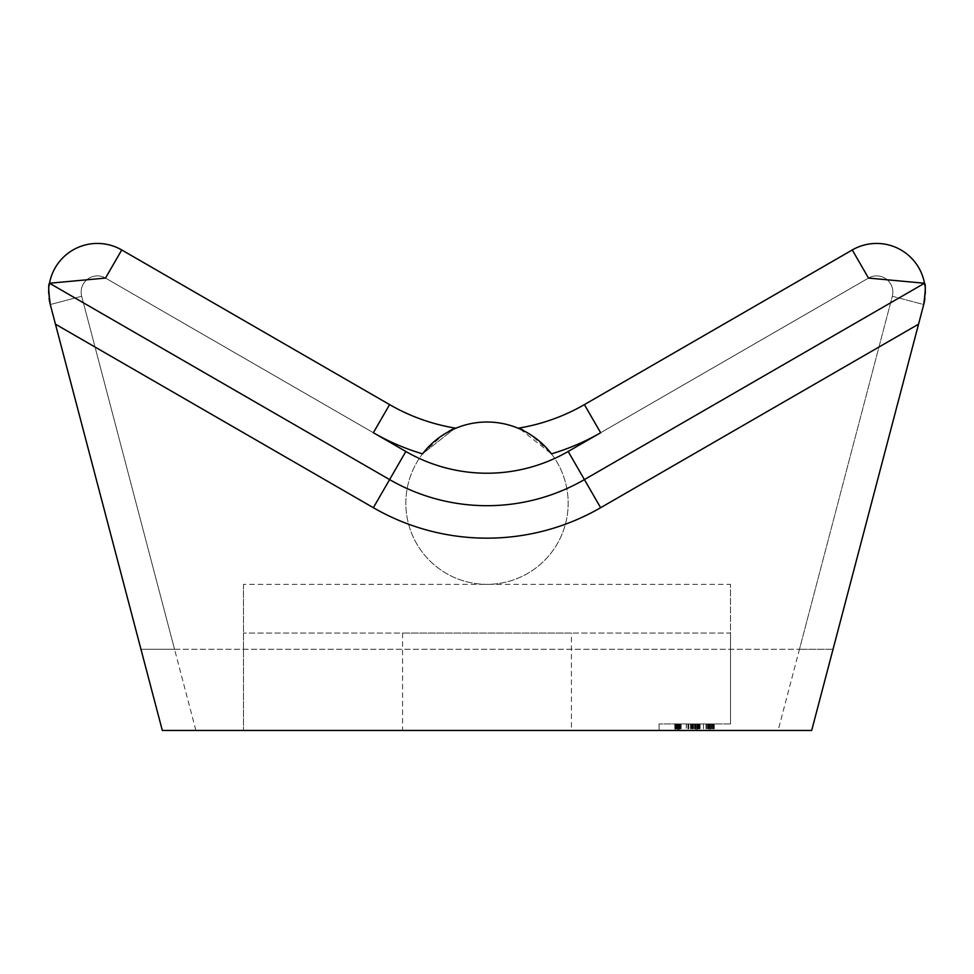 <?xml version="1.0" encoding="UTF-8"?>
<svg xmlns="http://www.w3.org/2000/svg" width="974" height="974" viewBox="0 0 974 974"><rect width="100%" height="100%" fill="white"/><g stroke="black" fill="none" stroke-linecap="round" stroke-linejoin="round"><path stroke-width="0.73" stroke-dasharray="4.87 3.65" d="M730.512 723.962L730.512 584.351L730.512 633.051L243.488 633.051L730.512 633.051L730.512 723.962L659.081 723.962L730.512 723.962M454.663 428.73L455.893 428.207A194.812 194.812 0 0 1 389.6 404.612A194.812 194.812 0 0 0 455.893 428.207A194.812 194.812 0 0 1 389.6 404.612L121.738 249.965A48.7 48.7 0 0 0 50.283 304.533L162.317 730.463L659.081 730.463L659.081 723.962L659.081 730.463L811.683 730.463L923.717 304.533L833.038 649.293L799.459 649.293L833.038 649.293L923.717 304.533L892.318 296.266L778.104 730.463M455.893 428.207A194.812 194.812 0 0 1 389.6 404.612A194.812 194.812 0 0 0 455.893 428.207C452.216 427.221 441.1 435.768 422.546 453.847A81.171 81.171 0 0 1 568.171 503.181A81.171 81.171 0 0 1 487 584.351A81.171 81.171 0 0 1 422.546 453.847L453.969 429.035L422.546 453.847A227.283 227.283 0 0 1 373.359 432.736L105.496 278.077A16.229 16.229 0 0 0 81.682 296.266L195.896 730.463M243.488 584.351L243.488 730.463L243.488 584.351L730.512 584.351M678.975 723.962L714.283 723.962L674.824 723.962L688.728 723.962L675.262 723.962L678.975 723.962L678.975 730.463L714.283 730.463L678.975 730.463M677.514 723.962L700.123 723.962L675.152 723.962L677.514 723.962L677.514 730.463L700.123 730.463L675.834 730.463L677.514 730.463L677.514 723.962M695.826 723.962L674.872 723.962L695.826 723.962L695.826 730.463L698.553 730.463L694.474 730.463L698.991 730.463L674.872 730.463L695.826 730.463M678.428 723.962L674.872 723.962L678.476 723.962L678.476 730.463L713.784 730.463L674.872 730.463L678.476 730.463L678.428 723.962M686.414 723.962L713.832 723.962L674.872 723.962L686.414 723.962L686.414 730.463L713.832 730.463L686.414 730.463M710.07 723.962L713.309 723.962L706.844 723.962L710.07 723.962L710.07 730.463L713.309 730.463L706.844 730.463L710.07 730.463L710.07 723.962M692.855 723.962L705.992 723.962L692.855 723.962L692.855 730.463L705.992 730.463L692.855 730.463M697.153 723.962L709.316 723.962L697.153 723.962L697.153 730.463L709.316 730.463L697.153 730.463M686.305 723.962L679.609 723.962L692.636 723.962L686.305 723.962L686.305 730.463L679.609 730.463L686.305 730.463M571.421 730.463L402.579 730.463L571.421 730.463L571.421 633.051L402.579 633.051L571.421 633.051M402.579 633.051L402.579 730.463M520.14 429.084L551.454 453.847C532.9 435.768 521.784 427.221 518.107 428.207A194.812 194.812 0 0 0 584.4 404.612L852.262 249.965A48.7 48.7 0 0 1 924.618 283.872A48.7 48.7 0 0 0 852.262 249.965A48.7 48.7 0 0 1 923.717 304.533L892.318 296.266L799.459 649.293L892.318 296.266A16.229 16.229 0 0 0 868.504 278.077A16.229 16.229 0 0 1 892.318 296.266L923.717 304.533A48.7 48.7 0 0 0 852.262 249.965A48.7 48.7 0 0 1 924.618 283.872A48.7 48.7 0 0 0 852.262 249.965L868.504 278.077A16.229 16.229 0 0 1 892.318 296.266M924.923 285.881A48.7 48.7 0 0 1 925.239 289.229A48.7 48.7 0 0 0 924.923 285.881A48.7 48.7 0 0 1 925.239 289.229A48.7 48.7 0 0 0 924.923 285.881M925.3 293.564A48.7 48.7 0 0 1 924.91 298.47A48.7 48.7 0 0 0 925.3 293.564A48.7 48.7 0 0 1 924.91 298.47A48.7 48.7 0 0 0 925.3 293.564M174.541 649.293L799.459 649.293L140.962 649.293L174.541 649.293L81.682 296.266A16.229 16.229 0 0 1 105.496 278.077L373.359 432.736A227.283 227.283 0 0 0 422.546 453.847A227.283 227.283 0 0 1 373.359 432.736L105.496 278.077A16.229 16.229 0 0 0 81.682 296.266L174.541 649.293M373.359 432.736L389.6 404.612L373.359 432.736L389.6 404.612L121.738 249.965A48.7 48.7 0 0 0 49.382 283.86A48.7 48.7 0 0 1 121.738 249.965L105.496 278.077L121.738 249.965A48.7 48.7 0 0 0 49.382 283.86A48.7 48.7 0 0 1 121.738 249.965L105.496 278.077M49.077 285.881A48.7 48.7 0 0 0 48.761 289.229A48.7 48.7 0 0 1 49.077 285.881A48.7 48.7 0 0 0 48.761 289.229A48.7 48.7 0 0 1 49.077 285.881M48.7 293.551A48.7 48.7 0 0 0 49.09 298.458A48.7 48.7 0 0 1 48.7 293.551A48.7 48.7 0 0 0 49.09 298.458A48.7 48.7 0 0 1 48.7 293.551M81.682 296.266L50.283 304.533L81.682 296.266L50.283 304.533L140.962 649.293L55.445 324.172M546.097 447.541L540.253 441.916L551.454 453.847A81.171 81.171 0 0 1 487 584.351A81.171 81.171 0 0 1 422.546 453.847M518.107 428.207A194.812 194.812 0 0 0 584.4 404.612L600.641 432.736A227.283 227.283 0 0 1 551.454 453.847A227.283 227.283 0 0 0 600.641 432.736L584.4 404.612A194.812 194.812 0 0 1 518.107 428.207A194.812 194.812 0 0 0 584.4 404.612A194.812 194.812 0 0 1 518.107 428.207L518.545 428.39M518.57 428.402L519.325 428.73M524.548 431.214L529.125 433.795L524.548 431.226M537.076 439.298L534.434 437.314L537.064 439.298M453.884 429.084L452.959 429.497M449.452 431.226L444.874 433.807M439.566 437.314L436.9 439.323M433.747 441.916L427.903 447.541M675.262 723.962L675.262 730.463L675.262 723.962M676.662 723.962L676.662 730.463M688.728 723.962L688.728 730.463M687.948 723.962L687.948 730.463M675.019 723.962L675.019 730.463L675.043 723.962M674.824 723.962L674.824 730.463M678.927 723.962L678.927 730.463M688.508 723.962L688.508 730.463M692.684 723.962L692.684 730.463M714.283 723.962L714.283 730.463M713.09 723.962L713.09 730.463L713.09 723.962M675.152 730.463L675.81 730.463L675.152 730.463L675.152 723.962M693.403 723.962L693.403 730.463M705.992 723.962L705.992 730.463M706.844 723.962L706.844 730.463M713.309 723.962L713.309 730.463M700.123 723.962L700.123 730.463M698.553 723.962L698.553 730.463M693.464 723.962L693.464 730.463M688.228 723.962L688.228 730.463M674.872 723.962L674.872 730.463M698.991 723.962L698.991 730.463M698.443 723.962L698.443 730.463M694.474 723.962L694.474 730.463M713.784 723.962L713.784 730.463M679.828 723.962L679.828 730.463M681.13 723.962L681.13 730.463M708.743 723.962L708.743 730.463M713.832 723.962L713.832 730.463M695.168 723.962L695.168 730.463M709.316 723.962L709.316 730.463M709.157 723.962L709.157 730.463M697.262 723.962L697.262 730.463M692.636 723.962L692.636 730.463L692.636 723.962M692.465 723.962L692.465 730.463M680.156 723.962L680.156 730.463M679.609 723.962L679.609 730.463M551.454 453.847A227.283 227.283 0 0 0 600.641 432.736L868.504 278.077L600.641 432.736L868.504 278.077L852.262 249.965L868.504 278.077M584.4 404.612L600.641 432.736M677.295 723.962L677.295 730.463M675.919 723.962L675.919 730.463M676.114 723.962L676.114 730.463M675.81 723.962L675.834 730.463M690.432 723.962L690.432 730.463M712.542 723.962L712.542 730.463M712.359 723.962L712.359 730.463M707.757 723.962L707.757 730.463M707.806 723.962L707.806 730.463M712.323 723.962L712.323 730.463M698.139 723.962L698.139 730.463M677.186 723.962L677.186 730.463M697.652 723.962L697.652 730.463M699.624 723.962L699.624 730.463M691.99 723.962L691.99 730.463M677.137 723.962L677.137 730.463M675.566 723.962L675.566 730.463M676.881 723.962L676.881 730.463M696.678 723.962L696.678 730.463M698.358 723.962L698.358 730.463M696.958 723.962L696.958 730.463M680.315 723.962L680.315 730.463M676.285 723.962L676.285 730.463M674.982 723.962L674.982 730.463M676.942 723.962L676.942 730.463M677.709 723.962L677.709 730.463M711.361 723.962L711.361 730.463M713.138 723.962L713.138 730.463L713.151 723.962M711.47 723.962L711.47 730.463M681.069 723.962L681.069 730.463M692.21 723.962L692.21 730.463M676.65 723.962L676.65 730.463M677.356 723.962L677.356 730.463M710.886 723.962L710.886 730.463M710.947 723.962L710.947 730.463M703.459 723.962L703.459 730.463M698.273 723.962L698.273 730.463M698.589 723.962L698.589 730.463M703.508 723.962L703.508 730.463M708.317 723.962L708.317 730.463M680.765 723.962L680.765 730.463M691.272 723.962L691.272 730.463M692.563 723.962L692.563 730.463"/><path stroke-width="1.46" d="M50.283 304.533A48.7 48.7 0 0 1 49.09 298.458A48.7 48.7 0 0 0 50.283 304.533C48.505 291.141 48.25 284.043 49.504 283.239L389.6 479.598L373.359 507.71L55.445 324.172L50.283 304.533A48.7 48.7 0 0 1 49.09 298.458A48.7 48.7 0 0 0 50.283 304.533L162.317 730.463L811.683 730.463L923.717 304.533A48.7 48.7 0 0 0 924.91 298.47A48.7 48.7 0 0 1 923.717 304.533A48.7 48.7 0 0 0 924.91 298.47A48.7 48.7 0 0 1 923.717 304.533C925.495 291.153 925.75 284.055 924.496 283.239L868.504 278.077L852.262 249.965L584.4 404.612A194.812 194.812 0 0 1 518.107 428.207L518.838 428.523L518.107 428.207A194.812 194.812 0 0 0 584.4 404.612L600.641 432.736A227.283 227.283 0 0 1 551.454 453.847A81.171 81.171 0 0 0 422.546 453.847L427.903 447.541M49.504 283.239A48.7 48.7 0 0 1 121.738 249.965L105.496 278.077L49.504 283.239A48.7 48.7 0 0 1 121.738 249.965L389.6 404.612A194.812 194.812 0 0 0 455.893 428.207L455.162 428.523L455.893 428.207A194.812 194.812 0 0 1 389.6 404.612L373.359 432.736L405.829 451.473L389.6 479.598A194.812 194.812 0 0 0 584.4 479.598L924.496 283.239A48.7 48.7 0 0 0 852.262 249.965A48.7 48.7 0 0 1 924.496 283.239M924.618 283.872A48.7 48.7 0 0 1 924.923 285.881A48.7 48.7 0 0 0 924.618 283.872A48.7 48.7 0 0 1 924.923 285.881A48.7 48.7 0 0 0 924.618 283.872M925.239 289.229A48.7 48.7 0 0 1 925.3 293.564A48.7 48.7 0 0 0 925.239 289.229A48.7 48.7 0 0 1 925.3 293.564A48.7 48.7 0 0 0 925.239 289.229M121.738 249.965L389.6 404.612M49.382 283.86A48.7 48.7 0 0 0 49.077 285.881A48.7 48.7 0 0 1 49.382 283.86A48.7 48.7 0 0 0 49.077 285.881A48.7 48.7 0 0 1 49.382 283.86M48.761 289.229A48.7 48.7 0 0 0 48.7 293.551A48.7 48.7 0 0 1 48.761 289.229A48.7 48.7 0 0 0 48.7 293.551A48.7 48.7 0 0 1 48.761 289.229M519.373 428.755L520.055 429.047L519.373 428.755M453.969 429.035L454.614 428.755L453.969 429.035M521.041 429.497L524.548 431.214L521.041 429.497M529.125 433.795L534.434 437.314L529.125 433.795M537.064 439.298L540.253 441.916L537.076 439.298M454.663 428.73L453.884 429.084M452.959 429.497L449.452 431.226M444.874 433.807L439.566 437.314M436.9 439.323L433.747 441.916M551.454 453.847L546.097 447.541M520.14 429.084L519.325 428.73M405.829 451.473A162.341 162.341 0 0 0 568.171 451.473L600.641 432.736M373.359 432.736A227.283 227.283 0 0 0 422.546 453.847M568.171 451.473L600.641 507.71L918.555 324.172M373.359 507.71A227.283 227.283 0 0 0 600.641 507.71"/></g></svg>
